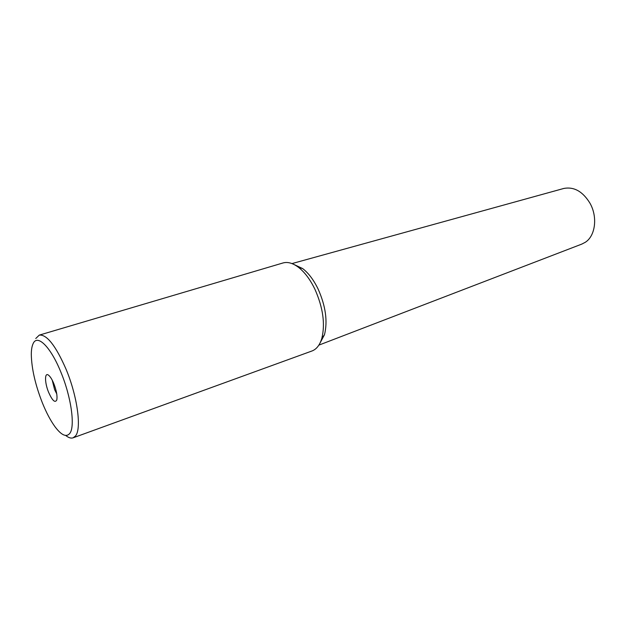 <?xml version="1.0" encoding="UTF-8"?>
<svg xmlns="http://www.w3.org/2000/svg" width="626" height="626" viewBox="0 0 626 626"><rect width="100%" height="100%" fill="white"/><g stroke="black" fill="none" stroke-linecap="round" stroke-linejoin="round"><path stroke-width="0.94" d="M73.109 437.824L311.959 350.99C316.498 349.285 319.784 345.082 321.819 338.384C325.34 323.986 323.047 307.632 314.941 289.306C310.183 279.478 304.666 272.13 298.383 267.255C292.765 263.077 287.624 261.652 282.96 262.975L39.274 335.113C46.817 334.315 55.745 345.677 66.059 369.223C77.468 396.415 81.787 428.974 75.464 436.001L73.109 437.824C71.012 438.544 68.539 437.754 65.683 435.461M319.831 343.431L324.487 334.707C327.797 321.302 325.676 306.098 318.141 289.102C313.72 279.986 308.579 273.155 302.718 268.617L293.79 264.375M60.839 372.071C71.294 397.056 75.363 426.971 69.682 433.521C66.293 437.433 61.45 435.242 55.158 426.948C50.643 420.789 46.387 412.769 42.372 402.87C35.299 384.779 31.613 368.667 31.3 354.535C31.316 349.746 31.934 346.1 33.139 343.588C37.317 333.83 50.612 346.71 60.839 372.071M35.752 338.517L39.274 335.113M53.859 383.715C52.13 379.552 50.401 376.742 48.679 375.303C44.477 371.664 44.54 382.627 48.648 392.4C52.381 400.703 55.096 403.214 56.794 399.92C57.49 396.078 56.512 390.671 53.859 383.715M52.232 380.185L54.611 389.638L56.747 393.879M581.781 244.109L585.357 242.246C595.42 235.845 597.83 216.964 589.966 203.192C582.72 191.423 573.987 186.517 563.768 188.465L563.47 188.543M302.718 268.617L298.383 267.255M324.487 334.707L321.819 338.384M582.063 243.999L318.845 345.137M563.768 188.465L291.982 263.585"/></g></svg>
